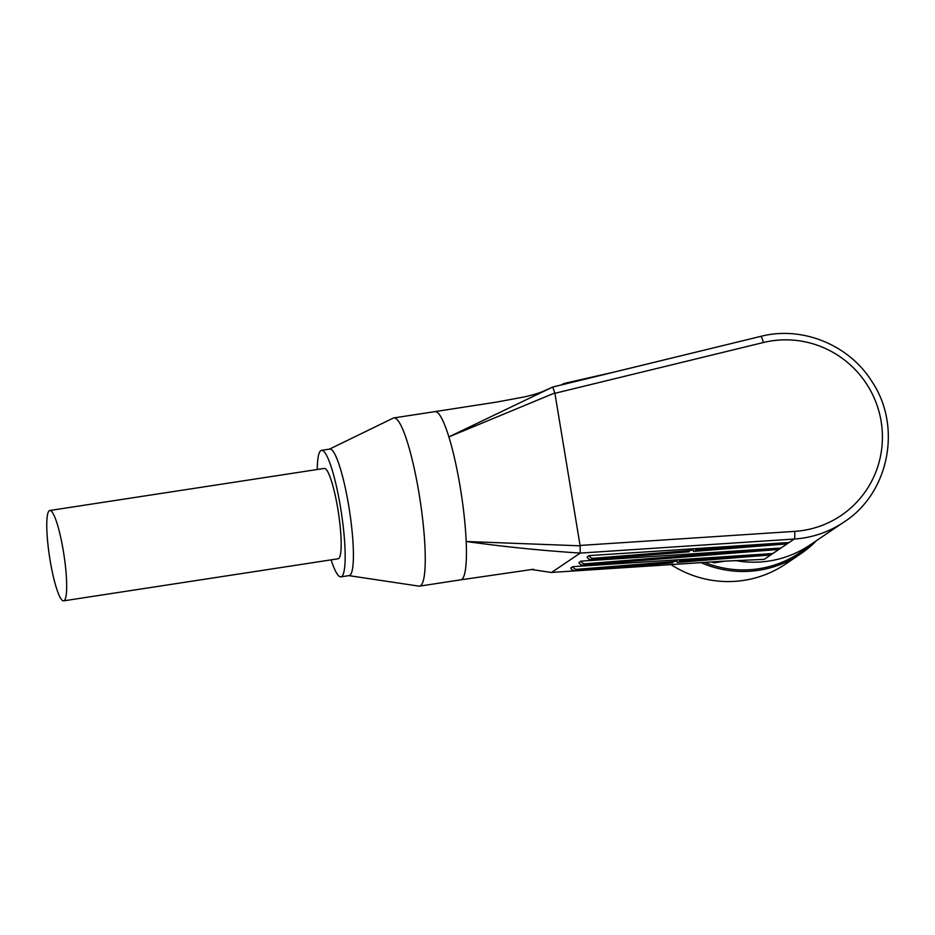 <?xml version="1.0" encoding="UTF-8"?>
<svg xmlns="http://www.w3.org/2000/svg" width="935" height="935" viewBox="0 0 935 935"><rect width="100%" height="100%" fill="white"/><g stroke="black" fill="none" stroke-linecap="round" stroke-linejoin="round"><path stroke-width="1.4" d="M715.824 561.678L714.13 562.835A101.26 99.694 -124.1 0 1 711.43 561.97M725.829 561.035L714.13 562.835M816.547 540.582A105.48 103.843 -124.1 0 1 800.617 553.894L785.692 563.98A105.48 103.843 -124.1 0 1 671.038 564.623M64.164 600.644A45.71 7.27 81.3 0 1 63.65 600.854A45.71 7.27 81.3 0 1 49.543 556.781A45.71 7.27 81.3 0 1 49.8 510.498A45.71 7.27 81.3 0 1 63.638 552.877A45.71 7.27 81.3 0 1 64.164 600.644M49.8 510.498L324.293 468.423A45.71 7.27 81.3 0 1 338.131 510.802A45.71 7.27 81.3 0 1 338.657 558.569A45.71 7.27 81.3 0 1 338.143 558.779L63.65 600.854M551.241 572.442L721.469 561.316L764.176 559.364L794.212 539.051A103.364 101.763 55.9 0 0 843.978 522.034L810.061 544.965A103.364 101.763 -124.1 0 1 735.261 560.533M551.451 572.454L531.209 569.462L551.311 572.454M580.249 553.064L580.132 545.818L466.191 541.494C504.199 546.776 542.218 550.633 580.249 553.064L551.58 572.442M759.15 559.562A103.364 101.763 55.9 0 0 764.176 559.364L721.563 561.28L551.627 572.419M572.804 566.668A4.219 4.149 55.9 0 0 577.059 569.322L575.013 570.701A4.219 4.149 -124.1 0 1 570.759 568.048L572.804 566.668L679.114 559.691L679.242 561.093A7.386 0.631 -5.4 0 1 683.356 561.269A7.386 0.631 -5.4 0 1 677.197 562.473L677.069 561.082L674.789 561.257M679.114 559.691L772.731 553.555L770.685 554.934L677.197 562.473M589.143 555.612A4.219 4.149 55.9 0 0 593.409 558.277L591.364 559.656A4.219 4.149 -124.1 0 1 587.11 557.003L589.143 555.612L789.082 542.51L787.036 543.889L693.548 551.416L693.419 550.025L691.14 550.212M578.929 562.519L580.974 561.14L780.9 548.039L778.867 549.418L583.195 565.172A4.219 4.149 -124.1 0 1 578.929 562.519M554.911 393.296L763.404 342.514A7.036 1.157 76.3 0 0 760.728 336.378A7.036 1.157 76.3 0 0 760.658 336.401L552.76 387.043L554.911 393.296L580.132 545.818M843.978 522.034C889.349 493.025 902.392 425.776 871.443 380.802C848.489 344.489 801.809 325.742 760.728 336.378L552.76 387.02L448.87 436.902L554.829 392.934M329.506 449.127L393.167 418.132A85.085 13.522 81.3 0 1 393.81 417.922A85.085 13.522 81.3 0 1 419.067 493.668A85.085 13.522 81.3 0 1 419.593 586.128L460.768 579.829A85.085 13.522 -98.7 0 0 462.965 578.075A85.085 13.522 -98.7 0 0 466.191 541.494A85.085 13.522 -98.7 0 0 460.242 487.357A85.085 13.522 -98.7 0 0 448.87 436.902A85.085 13.522 -98.7 0 0 435.406 411.587A85.085 13.522 -98.7 0 0 434.997 411.61A85.085 13.522 -98.7 0 0 434.985 411.61L496.917 402.038L525.084 396.779C534.481 394.558 541.353 392.373 545.678 390.222M672.662 561.713L672.768 562.823A7.386 0.631 -5.4 0 1 668.654 562.648A7.386 0.631 -5.4 0 1 674.813 561.444L674.673 559.983M695.465 548.646L695.593 550.037A7.386 0.631 -5.4 0 1 699.707 550.224A7.386 0.631 -5.4 0 1 693.548 551.416M689.013 550.657L689.118 551.779A7.386 0.631 -5.4 0 1 685.004 551.603A7.386 0.631 -5.4 0 1 691.152 550.399L691.023 548.938M575.013 570.701L672.768 562.823M577.059 569.322L674.813 561.444M593.409 558.277L691.152 550.399M695.593 550.037L789.082 542.51M591.364 559.656L689.118 551.779M580.974 561.14A4.219 4.149 55.9 0 0 585.228 563.793L780.9 548.039M679.242 561.093L772.731 553.555M562.145 384.741A4.219 4.149 -124.1 0 1 564.354 383.397L614.891 371.896M317.257 469.499A63.989 10.168 81.3 0 1 321.523 450.354A63.989 10.168 81.3 0 1 340.515 507.319A63.989 10.168 81.3 0 1 340.913 576.848A63.989 10.168 81.3 0 1 331.107 559.855M321.523 450.354L329.763 449.092A63.989 10.168 81.3 0 1 348.755 506.057A63.989 10.168 81.3 0 1 349.152 575.586L340.913 576.848M419.593 586.128A85.085 13.522 81.3 0 1 418.927 586.128L348.895 575.633M704.604 562.414A104.077 102.464 55.9 0 0 809.5 545.339M816.559 540.57L800.617 553.894A105.48 103.843 -124.1 0 1 701.04 562.648M580.238 553.088L794.212 539.051A7.036 1.064 -93.8 0 0 794.68 531.384L580.109 545.444M763.404 342.514A96.34 94.844 -124.1 0 1 881.121 421.299A96.34 94.844 -124.1 0 1 794.68 531.384M585.228 563.793L583.195 565.172M552.76 387.02L545.596 390.257M460.768 579.829L533.511 569.263M562.963 384.005L561.725 384.834M393.81 417.922L434.985 411.61"/></g></svg>
